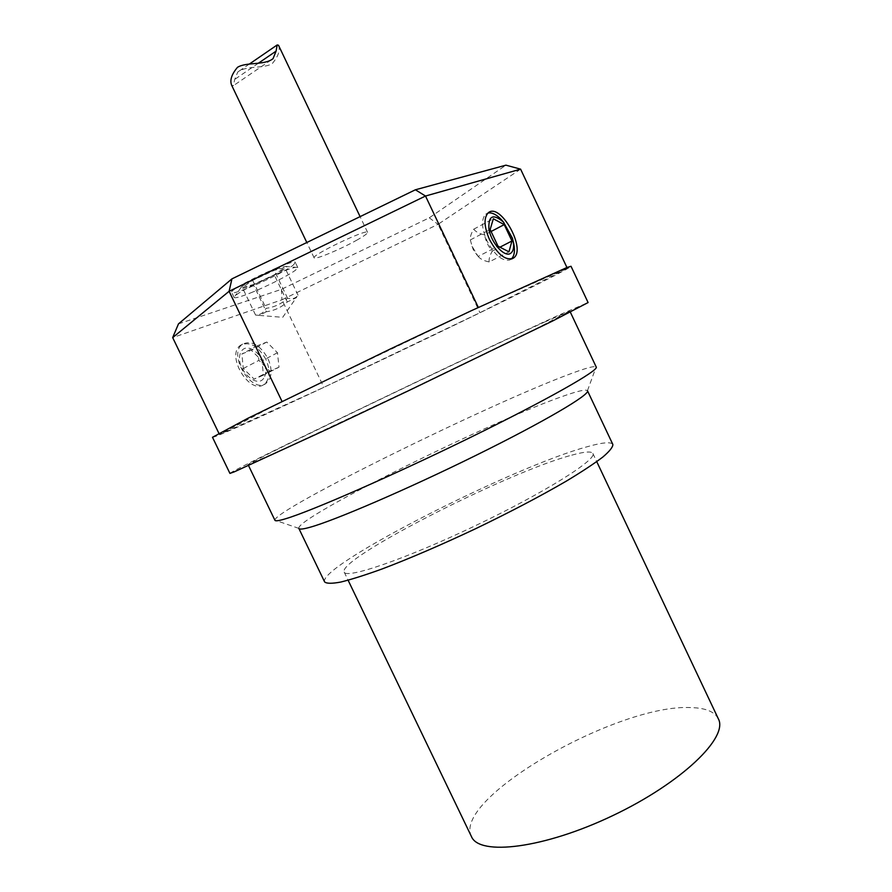 <?xml version="1.0" encoding="UTF-8"?>
<svg xmlns="http://www.w3.org/2000/svg" width="892" height="892" viewBox="0 0 892 892"><rect width="100%" height="100%" fill="white"/><g stroke="black" fill="none" stroke-linecap="round" stroke-linejoin="round"><path stroke-width="0.67" stroke-dasharray="4.46 3.34" d="M511.372 259.014L509.722 260.018C502.129 261.367 494.558 254.967 486.976 240.818C481.502 227.995 481.1 219.097 485.794 214.113L487.969 213.043M503.891 222.543L512.989 240.45M491.079 231.507L484.624 234.897C479.55 233.782 475.893 231.887 473.663 229.211C471.099 233.526 469.984 237.105 470.329 239.937L490.143 229.512M473.663 229.211L493.343 218.774M470.329 239.937L472.113 246.348L478.145 256.45L498.026 246.192M478.145 256.45C480.375 259.048 484.044 260.877 489.15 261.936L508.953 251.823M489.15 261.936C488.749 259.048 489.797 255.435 492.295 251.109C488.281 246.471 485.727 241.063 484.624 234.897M492.295 251.109L499.944 247.173M324.632 581.93C317.318 566.164 513.235 466.616 587.337 446.702C602.535 442.399 611.031 441.651 612.849 444.461M571.783 455.154C584.371 451.653 591.407 451.084 592.879 453.459C597.406 459.436 544.41 492.819 474.834 525.968C405.28 559.184 345.985 579.354 344.189 572.073C337.02 558.927 508.674 471.701 571.783 455.154M298.853 528.432L298.831 528.376C295.107 518.274 491.626 420.812 563.409 396.093C578.061 390.919 586.077 389.124 587.46 390.707L587.482 390.752M229.924 473.396C231.441 470.084 470.965 355.049 558.515 315.289L588.096 302.555M544.321 322.157L569.876 311.174L537.686 327.899L409.863 389.759L281.348 450.17L248.088 464.665C248.4 462.201 466.616 357.391 544.321 322.157M212.486 437.281C216.433 438.987 456.871 325.39 542.67 281.705C561.202 272.305 570.657 267.165 571.014 266.273M274.937 520.304L274.881 520.148C274.535 509.588 489.318 403.92 568.996 374.384C585.319 368.206 594.362 365.72 596.135 366.913L596.235 367.058M567.312 268.291L479.952 312.702L323.885 387.318L219.51 434.616L282.039 401.433L478.357 307.517L567.312 268.291L566.933 267.5M218.875 433.289L219.51 434.616M178.478 323.874L281.437 289.342L429.264 217.815L505.942 165.165M293.189 265.158L295.375 262.538C295.375 257.587 227.928 289.264 231.708 292.453C232.076 296.356 282.508 273.9 293.189 265.158M356.477 240.338C364.003 236.101 367.705 233.448 367.593 232.355C367.537 228.296 311.018 255.257 314.14 257.855C314.419 260.185 340.532 249.336 356.477 240.338M520.605 169.157L438.05 224.327L479.952 312.702M429.264 217.815L438.05 224.327L281.939 299.79L323.885 387.318M281.437 289.342L281.939 299.79L172.68 337.6M265.883 359.353C258.111 345.895 249.727 341.157 240.717 345.159C225.185 354.882 249.816 395.758 264.188 384.307C270.109 379.011 270.677 370.693 265.883 359.353M471.433 836.529C452.099 798.184 618.769 703.264 691.3 707.612C705.628 707.992 714.637 711.704 718.328 718.774M278.505 45.247C280.411 50.264 278.326 56.374 272.261 63.588C263.43 68.974 246.27 65.239 237.774 72.018L234.719 79.41L233.392 85.677L231.664 85.264M269.83 378.576C271.971 372.756 271.302 366.021 267.812 358.35C260.029 344.881 251.644 340.131 242.646 344.122C227.137 353.845 251.778 394.766 266.128 383.326L269.83 378.576M279.006 367.192L269.785 371.117L258.914 360.368L257.442 345.728L266.786 342.037L277.479 352.741L279.006 367.192L263.43 375.164L261.98 360.792L251.299 350.222L241.899 353.968L243.282 368.507L254.142 379.133L263.43 375.164M269.785 371.117L254.142 379.133M243.282 368.507L258.914 360.368M277.479 352.741L261.98 360.792M257.442 345.728L241.899 353.968M266.786 342.037L251.299 350.222M264.69 376.402C271.123 361.639 247.218 337.8 240.606 352.697C233.793 367.705 258.546 391.778 264.69 376.402M250.619 292.911C266.585 286.566 289.041 275.204 295.564 270.131L297.783 267.555L295.966 267.321C287.458 267.901 241.018 289.733 235.098 295.932L234.128 297.482C235.109 298.407 240.606 296.88 250.619 292.911M266.34 311.754L259.371 315.411L255.569 315.043C260.085 315.054 263.586 312.824 266.072 308.342C274.335 307.205 281.515 303.849 287.603 298.274C292.197 299.433 295.676 298.407 298.04 295.185L296.189 297.772L287.28 301.953C281.348 307.383 274.368 310.65 266.34 311.754L253.295 284.57L274.268 274.803L284.86 267.667L274.234 270.354L252.659 280.378L242.323 287.469L253.295 284.57M255.569 315.043L242.323 287.469M252.659 280.378L266.072 308.342M287.28 301.953L274.268 274.803M287.603 298.274L274.234 270.354M298.04 295.185L284.86 267.667M252.403 285.172C269.741 278.427 293.234 265.136 285.317 266.463C278.962 266.898 245.601 282.563 241.197 287.202C239.045 289.577 242.78 288.897 252.403 285.172M258.345 63.243L234.719 79.41M512.409 238.153L512.911 240.182M472.113 246.348L473.295 249.805L477.265 255.357M511.06 259.271L511.763 258.914M485.794 214.113L488.281 212.775M248.088 464.665L248.556 465.613M569.876 311.174L570.334 312.133M587.46 390.707L596.135 366.913M298.831 528.376L274.881 520.148M344.189 572.073L348.114 580.235M592.879 453.459L596.748 461.643M249.292 64.101L237.774 72.018M271.157 59.954L233.392 85.677M367.593 232.355L360.1 216.633M314.14 257.855L306.815 242.512M242.646 344.122L240.717 345.159M266.128 383.326L264.188 384.307M297.783 267.555L295.375 262.538M234.128 297.482L231.708 292.453M259.371 315.411L282.697 317.329L296.189 297.772M241.197 287.202L235.098 295.932M285.317 266.463L295.966 267.321"/><path stroke-width="1.34" d="M509.878 253.774C503.59 256.573 491.436 242.68 488.983 229.69C488.058 215.786 492.863 213.221 503.4 222.019L512.409 238.153C514.584 246.504 513.747 251.711 509.878 253.774M487.969 213.043C491.96 212.263 496.476 214.515 501.527 219.789L503.891 222.543M512.989 240.45C515.342 249.37 514.807 255.547 511.372 259.014M504.225 224.606L511.952 240.985L508.953 251.823L498.026 246.192L490.143 229.512L493.343 218.774L504.225 224.606L491.079 231.507M499.944 247.173L511.952 240.985M489.496 239.502C484.01 226.668 483.609 217.76 488.281 212.775C500.356 202.005 526.759 249.47 513.569 258C506.009 261.144 497.981 254.978 489.496 239.502M612.849 444.461C612.949 447.07 609.593 451.285 602.769 457.094C593.916 463.795 581.807 471.779 566.442 481.056C540.641 496.063 510.503 511.885 476.049 528.51C441.44 544.822 410.175 558.292 382.267 568.906C365.397 575.006 351.571 579.387 340.8 582.052C331.98 583.691 326.595 583.658 324.632 581.93L298.853 528.432C299.377 529.558 302.968 529.212 309.635 527.373C333.63 520.906 406.841 489.474 475.57 455.556C544.41 421.626 590.359 394.454 587.482 390.752L612.849 444.461M588.096 302.555L552.527 321.042L409.986 390.027L329.137 428.316L234.061 471.946L229.924 473.396L212.486 437.281L247.853 418.315L390.395 348.939L471.377 310.684L566.799 267.555L571.014 266.273L588.096 302.555M570.334 312.133L596.235 367.058C599.112 370.258 547.487 399.694 470.039 437.626C392.681 475.548 311.319 511.083 285.919 518.665C279.04 520.761 275.383 521.307 274.937 520.304L248.556 465.613M218.875 433.289L172.68 337.6L229.099 291.294L425.506 196.028L520.605 169.157L566.933 267.5M520.605 169.157L505.942 165.165L415.393 189.784L425.506 196.028L478.324 307.439M415.393 189.784L231.931 278.873L229.099 291.294L281.995 401.355M231.931 278.873L178.478 323.874L172.68 337.6M596.748 461.643L718.328 718.774C728.708 737.193 681.99 782.708 612.938 815.522C543.986 848.537 479.216 856.197 471.433 836.529L348.114 580.235M306.815 242.512L231.664 85.264C229.645 80.336 231.585 74.359 237.484 67.324C246.415 61.771 264.456 65.551 273.041 58.671L276.085 51.123L277.178 44.957L278.505 45.247L360.1 216.633M276.085 51.123L258.345 63.243M503.4 222.019L501.527 219.789M511.763 258.914L513.569 258M277.178 44.957L249.292 64.101M273.052 58.671L271.157 59.954"/></g></svg>
